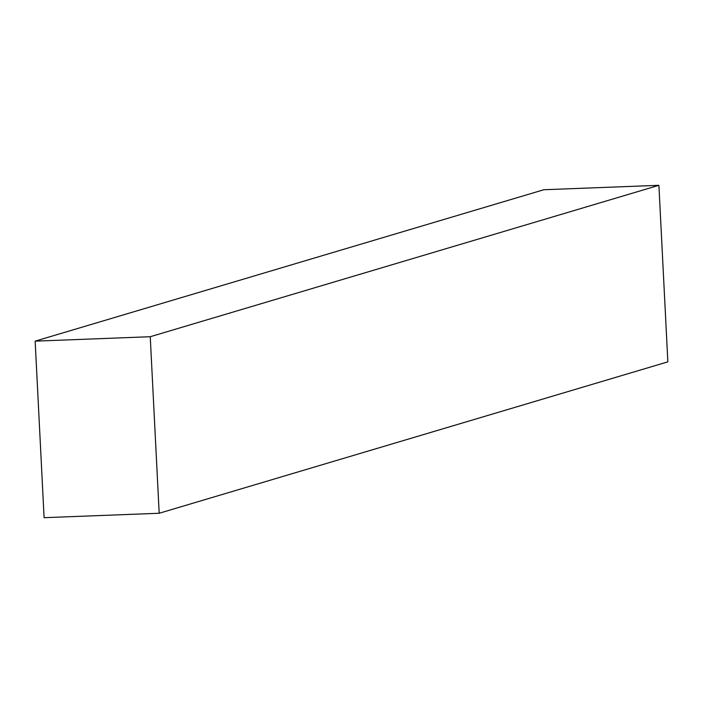 <?xml version="1.0" encoding="UTF-8"?>
<svg xmlns="http://www.w3.org/2000/svg" width="703" height="703" viewBox="0 0 703 703"><rect width="100%" height="100%" fill="white"/><g stroke="black" fill="none" stroke-linecap="round" stroke-linejoin="round"><path stroke-width="1.05" d="M658.904 185.311L150.24 336.719L35.15 341.148L543.814 189.74L658.904 185.311L667.85 361.852L159.186 513.26L667.85 361.852L658.904 185.311L543.814 189.74L35.15 341.148L44.096 517.689L159.186 513.26L150.24 336.719L658.904 185.311M150.24 336.719L35.15 341.148L44.096 517.689L159.186 513.26L150.24 336.719"/></g></svg>

